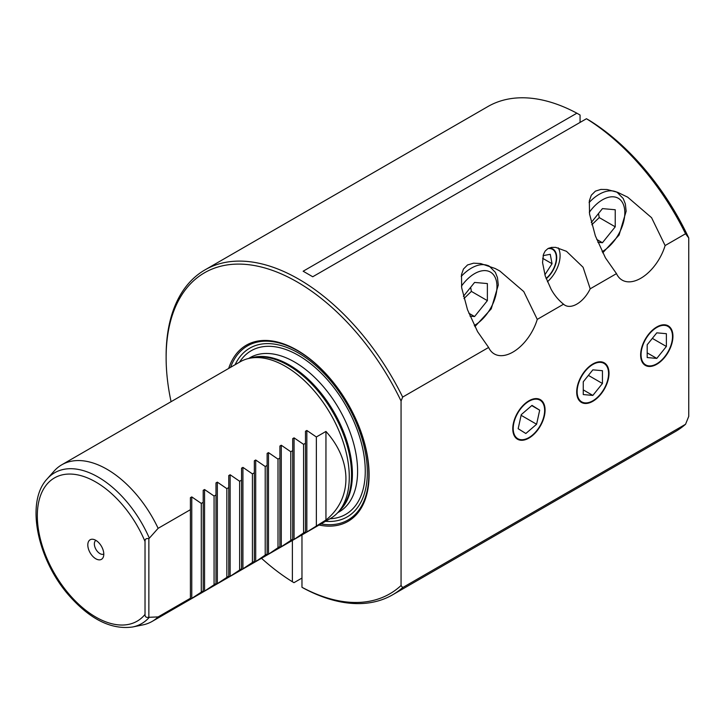 <?xml version="1.0" encoding="UTF-8"?>
<svg xmlns="http://www.w3.org/2000/svg" width="725" height="725" viewBox="0 0 725 725"><rect width="100%" height="100%" fill="white"/><g stroke="black" fill="none" stroke-linecap="round" stroke-linejoin="round"><path stroke-width="1.09" d="M591.247 222.539L602.448 208.61L615.235 209.752L615.235 226.816L602.448 242.721L597.871 242.313M591.817 224.75L599.249 217.591L598.497 213.522M599.249 217.591L615.235 226.816M596.693 239.395L602.448 242.721M552.604 248.847A18.932 10.929 -60 0 1 556.347 257.411A18.932 10.929 -60 0 1 556.347 257.62M547.928 248.593A18.442 10.648 -60 0 1 556.347 257.81A18.442 10.648 -60 0 1 546.097 278.445M542.644 258.299L552.051 263.728L544.865 274.802M543.097 255.635L550.248 254.312L552.051 263.728M668.006 325.724A22.847 13.186 -60 0 1 672.528 336.065A22.847 13.186 -60 0 1 672.528 336.273M656.56 363.932A22.847 13.186 -60 0 1 656.379 364.041A22.847 13.186 -60 0 1 645.159 365.282M640.954 354.715A22.33 12.887 -60 0 1 656.741 327.374A22.33 12.887 -60 0 1 672.528 336.482A22.33 12.887 -60 0 1 656.741 363.832A22.33 12.887 -60 0 1 640.954 354.715M641.063 354.697A22.23 12.832 120 0 0 656.787 363.778A22.23 12.832 120 0 0 672.501 336.545A22.23 12.832 120 0 0 656.787 327.473A22.23 12.832 120 0 0 641.063 354.697M656.787 358.413L647.189 357.552L647.189 344.765L656.787 332.838L666.375 333.69L666.375 346.478L656.787 358.413L647.189 352.876M652.337 338.376L666.375 346.478M604.07 362.736A22.847 13.186 -60 0 1 608.601 373.076A22.847 13.186 -60 0 1 608.601 373.284M592.633 400.943A22.847 13.186 -60 0 1 592.452 401.052A22.847 13.186 -60 0 1 581.232 402.293M608.601 373.076L608.601 373.493A22.33 12.887 -60 0 1 592.814 400.843A22.33 12.887 -60 0 1 577.028 391.727A22.33 12.887 -60 0 1 592.814 364.385A22.33 12.887 -60 0 1 608.601 373.493M608.574 373.556A22.23 12.832 120 0 0 592.851 364.485A22.23 12.832 120 0 0 577.136 391.708A22.23 12.832 120 0 0 592.851 400.78A22.23 12.832 120 0 0 608.574 373.556M592.851 369.841L602.448 370.702L602.448 383.489L592.851 395.424L583.263 394.563L583.263 381.776L592.851 369.841M588.401 375.387L602.448 383.489M583.263 389.887L592.851 395.424M540.143 399.548A22.847 13.186 -60 0 1 544.674 409.888A22.847 13.186 -60 0 1 544.674 410.096M528.706 437.755A22.847 13.186 -60 0 1 528.525 437.864A22.847 13.186 -60 0 1 517.306 439.105M517.496 438.616A22.33 12.887 -60 0 1 517.949 412.579A22.33 12.887 -60 0 1 540.27 400.218A22.33 12.887 -60 0 1 544.674 410.305A22.33 12.887 -60 0 1 528.888 437.646A22.33 12.887 -60 0 1 517.496 438.616M517.587 438.562A22.23 12.832 120 0 0 539.808 426.246A22.23 12.832 120 0 0 540.261 400.327A22.23 12.832 120 0 0 518.04 412.634A22.23 12.832 120 0 0 517.587 438.562M536.6 424.243L525.842 433.505L518.167 428.711L521.257 414.646L532.005 405.375L539.681 410.178L536.6 424.243L521.112 415.298M531.751 405.601L539.681 410.178M132.666 626.98L142.807 624.914A90.407 52.2 -120 0 0 152.196 621.388L330.555 518.411A90.407 52.2 -120 0 0 338.303 512.049A90.407 52.2 -120 0 0 349.278 477.023A90.407 52.2 -120 0 0 315.33 392.216A90.407 52.2 -120 0 0 249.527 358.286A90.407 52.2 -120 0 0 240.147 361.811L61.779 464.788A90.407 52.2 -120 0 0 54.04 471.159L47.17 478.908C25.112 502.217 37.501 560.28 69.591 596.149C90.58 619.63 111.605 629.907 132.666 626.98A87.073 50.27 -120 0 0 149.314 617.283L148.861 617.22C146.242 617.809 144.955 616.875 145.027 614.419L145.027 541.512C144.955 539.065 146.242 538.131 148.861 538.72L158.132 528.326A90.407 52.2 -120 0 0 61.779 464.788M95.8 558.776A11.301 6.525 60 0 1 87.943 546.686A11.301 6.525 60 0 1 92.945 539.282A11.301 6.525 60 0 1 95.8 540.324A11.301 6.525 60 0 1 103.267 557.153A11.301 6.525 60 0 1 95.8 558.776M152.196 621.388A90.407 52.2 -120 0 0 158.132 616.912L149.314 617.283M158.132 528.326L190.412 509.684L190.412 497.694L191.772 496.906L201.287 503.413L203.199 502.307L203.199 490.308L204.559 489.529L214.074 496.027L215.987 494.921L215.987 482.923L217.346 482.143L226.852 488.65L228.774 487.544L228.774 475.546L230.133 474.757L239.64 481.264L241.561 480.158L241.561 468.16L242.92 467.38L252.427 473.887L254.348 472.772L254.348 460.783L255.698 459.994L265.214 466.501L267.135 465.396L267.135 453.397L268.486 452.618L278.001 459.115L279.913 458.01L279.913 446.02L281.273 445.232L290.788 451.738L292.701 450.633L292.701 438.634L294.06 437.855L303.576 444.353L305.488 443.247L305.488 431.257L306.847 430.469L316.354 436.976L325.951 431.438C352.586 460.919 352.586 498.791 325.951 520.024L305.488 532.848L305.488 531.833L303.576 532.938L294.06 539.445L292.701 540.225L292.701 539.219L279.913 547.611L279.913 546.596L278.001 547.701L268.486 554.208L267.135 554.987L267.135 553.982L265.214 555.087L255.698 561.594L254.348 562.373L254.348 561.358L252.427 562.464L241.561 569.759L241.561 568.744L230.133 576.357L228.774 577.136L228.774 576.121L215.987 584.522L215.987 583.507L204.559 591.12L203.199 591.899L203.199 590.884L190.412 599.285L190.412 598.27L158.132 616.912M148.861 617.22L148.861 538.72M325.951 520.024L325.951 431.438M316.354 436.976L316.354 525.562M305.488 531.833L305.488 443.247M303.576 444.353L303.576 532.938M292.701 539.219L292.701 450.633M290.788 451.738L290.788 540.324M279.913 546.596L279.913 458.01M278.001 459.115L278.001 547.701M267.135 553.982L267.135 465.396M265.214 466.501L265.214 555.087M254.348 561.358L254.348 472.772M252.427 473.887L252.427 562.464M241.561 568.744L241.561 480.158M239.64 481.264L239.64 569.85M228.774 576.121L228.774 487.544M226.852 488.65L226.852 577.236M215.987 583.507L215.987 494.921M214.074 496.027L214.074 584.613M203.199 590.884L203.199 502.307M201.287 503.413L201.287 591.999M190.412 598.27L190.412 509.684M301.972 578.061L293.978 582.673L292.383 581.749A185.346 107.01 60 0 1 261.489 558.286M171.073 401.695A185.346 107.01 60 0 1 166.125 357.615A185.346 107.01 60 0 1 254.983 265.649A185.346 107.01 60 0 1 401.061 401.007L402.665 397.083A187.603 108.315 -120 0 0 204.976 269.89A187.603 108.315 -120 0 0 166.125 355.776L166.125 357.615M319.082 525.036A101.708 58.725 -120 0 0 348.036 403.925A101.708 58.725 -120 0 0 228.674 368.436M301.972 534.914L301.972 587.286L303.576 588.211A187.603 108.315 -120 0 0 392.578 594.826A187.603 108.315 -120 0 0 402.665 587.594L401.061 585.519A185.346 107.01 60 0 1 301.972 587.286M401.061 585.519L401.061 401.007M292.383 581.749L292.383 540.451M589.661 120.577L586.462 118.728A187.603 108.315 60 0 1 685.551 233.758L688.75 237.972A183.081 105.705 -120 0 0 589.661 120.577M204.976 269.89L487.871 106.566A187.603 108.315 60 0 1 576.873 113.191L580.072 115.039L580.072 122.416M688.75 237.972L688.75 416.368L685.551 424.27A187.603 108.315 60 0 1 675.464 431.502L392.578 594.826M685.551 424.27L402.665 587.594M590.195 288.813A23.735 13.702 -60 0 1 565.011 305.27A23.735 13.702 -60 0 1 563.552 304.201C558.513 300.159 554.362 295.166 551.1 289.221L545.254 276.026L542.554 262.604L543.442 254.439L545.164 251.049L547.892 248.612L551.507 247.388L555.676 247.37L566.479 251.321L583.081 267.253L590.195 288.813L616.486 273.633L605.438 257.846L595.37 235.897L589.534 213.975L589.343 200.798L591.31 195.215L595.397 191.146L600.862 189.424L607.124 189.524L617.627 192.324L627.669 197.164L651.576 217.69L665.115 245.557L685.551 233.758M537.261 319.381A37.292 21.533 -60 0 1 494.296 353.927A37.292 21.533 -60 0 1 488.623 347.456L477.576 331.66L467.507 309.72L461.671 287.798L461.49 274.621L463.456 269.038L467.534 264.96L473.606 263.175L480.648 263.556L495.121 268.486L499.806 270.987L523.776 291.586L537.261 319.381L563.552 304.201M402.665 397.083L488.623 347.456M665.115 245.557A37.292 21.533 -60 0 1 622.159 280.113A37.292 21.533 -60 0 1 616.486 273.633M545.073 410.114A22.847 13.186 -60 0 1 535.104 433.106A22.847 13.186 -60 0 1 517.505 439.223A22.847 13.186 -60 0 1 512.774 428.765A22.847 13.186 -60 0 1 522.743 405.782A22.847 13.186 -60 0 1 540.342 399.656A22.847 13.186 -60 0 1 545.073 410.114M609.009 373.312A22.847 13.186 -60 0 1 599.04 396.294A22.847 13.186 -60 0 1 581.432 402.42A22.847 13.186 -60 0 1 576.701 391.962A22.847 13.186 -60 0 1 586.67 368.971A22.847 13.186 -60 0 1 604.278 362.853A22.847 13.186 -60 0 1 609.009 373.312M672.936 336.3A22.847 13.186 -60 0 1 662.967 359.283A22.847 13.186 -60 0 1 645.368 365.409A22.847 13.186 -60 0 1 640.637 354.951A22.847 13.186 -60 0 1 650.606 331.959A22.847 13.186 -60 0 1 668.205 325.842A22.847 13.186 -60 0 1 672.936 336.3M586.462 118.728L312.738 276.76L303.15 271.222L576.873 113.191M546.215 278.753A18.932 10.929 120 0 0 556.166 262.242A18.932 10.929 120 0 0 552.776 248.947A18.932 10.929 120 0 0 549.015 248.068M547.411 281.762A23.735 13.702 120 0 0 560.09 255.653A23.735 13.702 120 0 0 558.232 247.859M95.881 540.37A7.912 4.567 -120 0 0 94.812 546.741A7.912 4.567 -120 0 0 99.95 553.61A7.912 4.567 -120 0 0 103.793 554.063M463.964 298.564L471.386 291.405L470.643 287.336M463.393 296.353L474.585 282.433L487.372 283.566L487.372 300.639L474.585 316.535L470.008 316.127M468.83 313.218L474.585 316.535M471.386 291.405L487.372 300.639M602.149 251.675A31.646 18.27 120 0 0 602.448 251.502A31.646 18.27 120 0 0 623.727 205.411A31.646 18.27 120 0 0 589.316 212.325M615.978 191.717L617.328 192.497A36.168 20.88 120 0 0 589.09 202.583M338.303 512.049L340.705 509.331A89.238 51.52 -120 0 0 351.543 474.757A89.238 51.52 -120 0 0 288.441 365.463A89.238 51.52 -120 0 0 253.088 357.561L249.527 358.286M339.164 511.071A89.057 51.412 -120 0 0 352.404 474.114A89.057 51.412 -120 0 0 289.438 365.038A89.057 51.412 -120 0 0 250.805 358.023M337.678 512.729L339.146 511.886A89.057 51.412 -120 0 0 357.597 471.114A89.057 51.412 -120 0 0 294.622 362.047A89.057 51.412 -120 0 0 250.098 357.633L248.63 358.485M329.947 518.765A94.477 54.547 -120 0 0 365.264 471.114A94.477 54.547 -120 0 0 298.455 355.404A94.477 54.547 -120 0 0 239.54 362.165M325.516 521.32A97.422 56.242 -120 0 0 367.339 472.319A97.422 56.242 -120 0 0 298.455 353.002A97.422 56.242 -120 0 0 235.108 364.72M145.027 614.419A82.704 47.75 60 0 1 57.52 578.496A82.704 47.75 60 0 1 57.52 476.397A82.704 47.75 60 0 1 145.027 541.512M149.314 538.131A87.073 50.27 -120 0 0 47.17 478.908M191.772 598.497L191.772 496.906M204.559 591.12L204.559 489.529M217.346 583.734L217.346 482.143M230.133 576.357L230.133 474.757M242.92 568.971L242.92 467.38M255.698 561.594L255.698 459.994M268.486 554.208L268.486 452.618M281.273 546.822L281.273 445.232M294.06 539.445L294.06 437.855M306.847 532.059L306.847 430.469M320.985 523.93A100.53 58.045 -120 0 0 367.865 459.822A100.53 58.045 -120 0 0 297.767 350.864A100.53 58.045 -120 0 0 230.577 367.339M474.286 325.489A31.646 18.27 120 0 0 474.585 325.326A31.646 18.27 120 0 0 495.873 279.225A31.646 18.27 120 0 0 461.453 286.148M488.124 265.549L489.466 266.32A36.168 20.88 120 0 0 461.236 276.406M617.328 192.497L623.21 198.514L625.331 203.879L626.146 211.229L619.077 235.054L602.738 252.835M489.466 266.32L495.356 272.337L497.468 277.693L498.283 285.052L491.224 308.868L474.875 326.649"/></g></svg>

